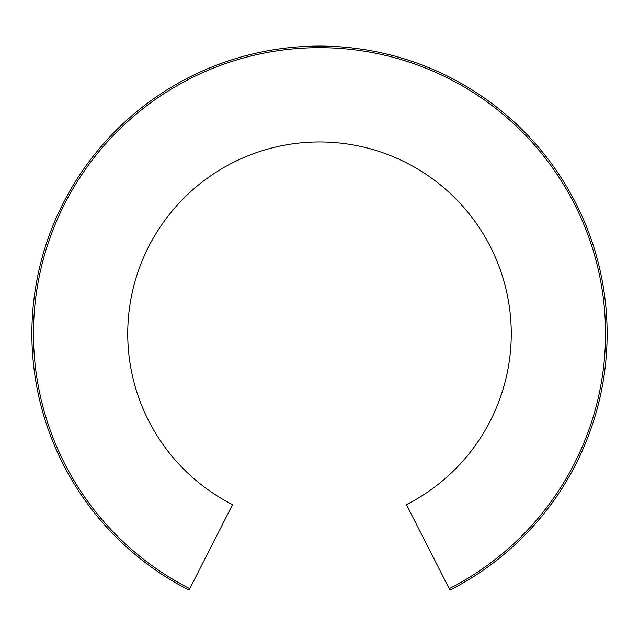 <?xml version="1.0" encoding="UTF-8"?>
<svg xmlns="http://www.w3.org/2000/svg" width="639" height="639" viewBox="0 0 639 639"><rect width="100%" height="100%" fill="white"/><g stroke="black" fill="none" stroke-linecap="round" stroke-linejoin="round"><path stroke-width="0.96" d="M189.767 588.655L232.572 504.642A191.756 191.756 0 0 1 170.445 213.083A191.756 191.756 0 0 1 468.555 213.083A191.756 191.756 0 0 1 406.428 504.642L449.96 590.077A287.638 287.638 0 0 0 543.062 152.745A287.638 287.638 0 0 0 95.938 152.745A287.638 287.638 0 0 0 189.04 590.077L189.767 588.655A286.04 286.04 0 0 1 97.176 153.751A286.04 286.04 0 0 1 541.824 153.751A286.04 286.04 0 0 1 449.233 588.655"/></g></svg>
